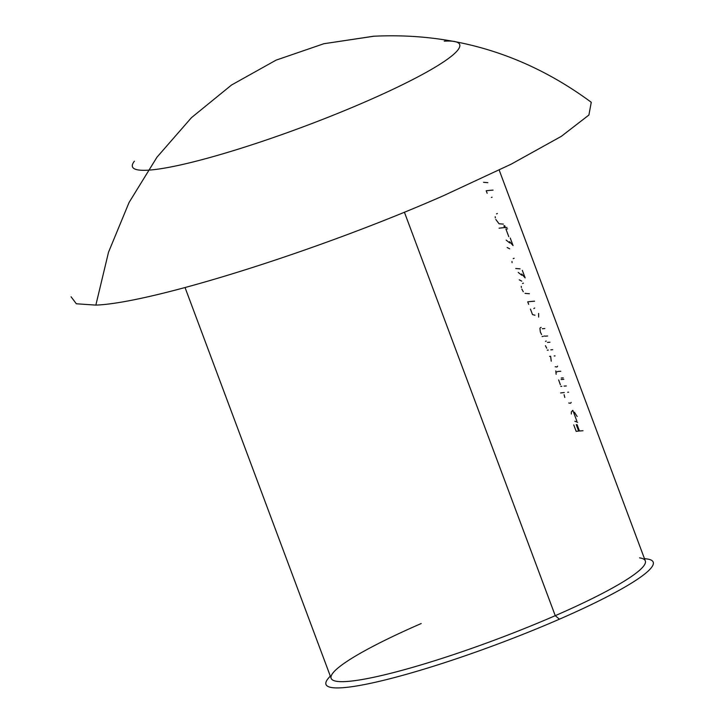 <?xml version="1.0" encoding="UTF-8"?>
<svg xmlns="http://www.w3.org/2000/svg" width="724" height="724" viewBox="0 0 724 724"><rect width="100%" height="100%" fill="white"/><g stroke="black" fill="none" stroke-linecap="round" stroke-linejoin="round"><path stroke-width="1.09" d="M639.545 557.86A167.697 21.412 159.5 0 1 555.245 615.671L559.417 619.192A174.665 22.308 -20.5 0 0 647.211 558.982L644.441 558.575M444.246 41.168A174.665 22.308 159.5 0 1 457.215 50.807A174.665 22.308 159.5 0 1 365.882 101.577A174.665 22.308 159.5 0 1 147.904 170.185A174.665 22.308 159.5 0 1 138.474 169.977A174.665 22.308 159.5 0 1 134.393 161.199M373.113 36.263L373.566 36.236C453.83 32.345 526.393 54.363 591.264 102.283C526.393 54.363 453.83 32.345 373.566 36.236L323.854 43.73L276.061 60.146L231.517 85.025L191.453 117.668L156.99 157.171L129.089 202.439L108.519 252.214L95.849 305.112L76.328 303.772L71.07 296.777L76.328 303.772L95.849 305.112C152.085 303.03 318.768 250.567 443.513 195.679L511.207 164.149L561.308 136.356L588.902 115.035L591.264 102.283L588.902 115.035L561.308 136.356L511.207 164.149L443.513 195.679C318.768 250.567 152.085 303.03 95.849 305.112L108.519 252.214L129.089 202.439L156.99 157.171L191.453 117.668L231.517 85.025L276.061 60.146L323.854 43.73L373.566 36.236L323.854 43.73L276.061 60.146L231.517 85.025L191.453 117.668L156.99 157.171L129.089 202.439L108.519 252.214L95.849 305.112L108.519 252.214L129.089 202.439L156.99 157.171L191.453 117.668L231.517 85.025L276.061 60.146L323.854 43.73L374.145 36.2M185.045 287.555L331.149 678.334A167.697 21.412 -20.5 0 0 555.245 615.671L404.39 212.177L555.245 615.671A167.697 21.412 -20.5 0 0 645.301 560.874L499.198 170.095M330.298 676.035L328.47 678.153A174.665 22.308 -20.5 0 0 341.438 687.8A174.665 22.308 -20.5 0 0 559.417 619.192L555.245 615.671A167.697 21.412 159.5 0 1 392.39 672.877A167.697 21.412 159.5 0 1 333.52 672.279A167.697 21.412 159.5 0 1 421.205 623.536M576.25 424.653L578.657 431.079A167.697 21.412 -20.5 0 0 576.159 431.359L573.761 424.934M583.019 430.726A167.697 21.412 -20.5 0 0 579.453 431.006L577.046 424.581M574.422 412.228L577.155 416.499M574.829 421.241L577.625 422.318M576.802 420.961L572.856 410.39L571.39 411.856L571.308 414.038M572.856 410.39L572.358 410.517M567.716 392.236A167.697 21.412 159.5 0 1 568.611 392.182M568.774 402.997L570.467 403.259M570.856 402.978L571.173 402.426M564.105 394.707L564.801 397.449M560.675 392.951A167.697 21.412 159.5 0 1 564.249 392.535M561.806 386.326A167.697 21.412 -20.5 0 0 560.792 386.435M558.656 379.946L560.376 384.779M555.806 370.896L556.141 374.281M556.702 371.982L557.905 371.457A167.697 21.412 159.5 0 1 560.783 371.249M563.263 377.883A167.697 21.412 -20.5 0 0 561.227 378.019M561.118 379.53A167.697 21.412 159.5 0 1 563.806 379.331M566.286 385.964A167.697 21.412 -20.5 0 0 564.077 386.118M554.159 355.973A167.697 21.412 159.5 0 1 555.055 355.909M555.208 366.724L556.901 366.996M557.299 366.706L557.607 366.154M549.561 356.389A167.697 21.412 159.5 0 1 550.638 356.271L551.245 361.176M548.285 350.063A167.697 21.412 -20.5 0 0 547.235 350.172M545.453 345.692L546.711 348.208M546.258 341.049L545.48 341.348M547.453 342.416A167.697 21.412 159.5 0 1 549.941 342.235M552.729 349.692A167.697 21.412 -20.5 0 0 550.837 349.828M543.172 336.379A167.697 21.412 -20.5 0 0 542.122 336.497M539.923 328.298L540.339 332.008L541.597 334.533M541.145 327.366L540.366 327.673M542.339 328.732A167.697 21.412 159.5 0 1 544.819 328.56M547.615 336.017A167.697 21.412 -20.5 0 0 545.724 336.144L544.167 336.054M534.973 315.221L532.502 314.587L530.448 309.094M534.719 307.999L533.814 308.533M538.611 313.42L538.647 317.076M528.665 304.324L527.733 301.836A167.697 21.412 159.5 0 1 534.593 301.202M525.063 293.392L529.38 293.745M521.841 289.111L523.28 291.727M523.434 283.138L522.52 283.5M521.262 286.351L521.389 287.491M519.244 279.844L521.742 281.129M522.33 270.369L525.144 277.889L521.678 273.998M518.266 272.45L521.805 275.265M515.769 268.523L520.085 268.876M514.14 258.269L513.216 258.631M511.968 261.482L512.085 262.622M507.153 247.518L509.66 248.803M510.239 238.042L513.054 245.563L509.587 241.671M506.176 240.124L509.714 242.938M503.913 225.734L504.61 227.598A167.697 21.412 -20.5 0 0 499.071 228.196M507.008 227.427A167.697 21.412 -20.5 0 0 505.37 227.535L504.673 225.671M508.773 236.657L505.913 228.992A167.697 21.412 159.5 0 1 507.551 228.875M495.813 219.472L499.026 223.761L503.352 224.114M497.397 213.508L496.483 213.87M495.225 216.72L495.352 217.852M492.049 197.236L491.352 197.417M487.134 193.245L486.202 190.756A167.697 21.412 159.5 0 1 493.062 190.122M483.532 182.312L487.849 182.665"/></g></svg>
